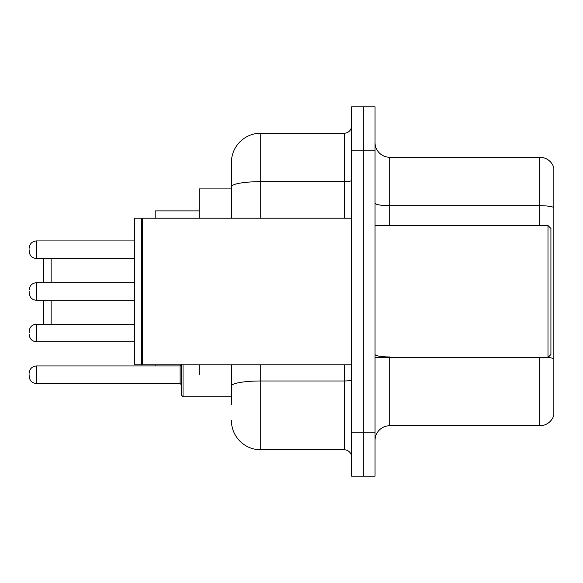 <?xml version="1.0" encoding="UTF-8"?>
<svg xmlns="http://www.w3.org/2000/svg" width="583" height="583" viewBox="0 0 583 583"><rect width="100%" height="100%" fill="white"/><g stroke="black" fill="none" stroke-linecap="round" stroke-linejoin="round"><path stroke-width="0.87" d="M231.407 188.907L199.167 188.907L199.167 218.217M199.167 374.745L199.167 364.783M231.407 404.354L231.407 364.783M351.593 432.2L351.593 476.173L363.318 476.173L363.318 432.2L363.318 476.173L375.044 476.173L375.044 432.2L363.318 432.2L363.318 150.8L363.318 432.2L351.593 432.2L351.593 150.8L363.318 150.8L363.318 106.827L363.318 150.8L375.044 150.8L375.044 432.2M375.044 150.8L375.044 106.827L351.593 106.827L351.593 150.8M260.725 364.783L260.725 449.792L344.262 449.792L344.262 364.783M231.407 218.217L231.407 162.526A29.31 29.31 0 0 1 260.725 133.208L344.262 133.208A7.331 7.331 0 0 0 351.593 125.884M231.407 162.526L231.407 178.646M351.593 457.116A7.331 7.331 0 0 0 344.262 449.792M260.725 449.792A29.31 29.31 0 0 1 231.407 420.474M375.044 440.413A14.655 14.655 0 0 1 389.699 425.75L539.778 425.75L539.778 357.452M553.85 167.802A14.655 14.655 0 0 0 539.778 157.25A14.655 14.655 0 0 1 553.85 167.802L553.85 415.198A14.655 14.655 0 0 1 539.778 425.75M553.85 207.526A14.655 2.543 180 0 0 539.778 205.69L539.778 157.25L389.699 157.25A14.655 14.655 0 0 1 375.044 142.587A14.655 14.655 0 0 0 389.699 157.25L389.699 225.548M553.85 207.73L553.85 358.778A14.655 2.543 180 0 0 548.049 357.394M43.805 300.296L43.805 324.184M51.136 300.296L51.136 324.184M155.195 364.783L155.195 365.956M199.167 210.893L155.195 210.893L155.195 218.217M51.136 258.524L51.136 282.704M43.805 258.524L43.805 282.704M547.991 225.548L550.92 228.478L550.92 354.522L547.991 357.452L547.991 225.548L375.044 225.548M142.74 364.783L142.004 364.047L142.004 218.953L142.74 218.217L142.74 364.783L351.593 364.783M141.268 364.783L134.673 364.783L134.673 218.217L141.268 218.217L141.268 364.783L142.004 364.047M29.15 332.98L29.15 331.516L29.15 332.98M183.04 364.783L183.04 396.731L181.575 395.267L181.575 364.783M29.15 374.745L29.15 376.217L29.15 374.745M29.15 249.728L29.15 251.193L29.15 249.728M29.15 291.5L29.15 292.965L29.15 291.5M351.593 379.708A7.331 1.275 0 0 1 344.262 380.983L260.725 380.983A29.31 5.087 180 0 0 231.407 386.077M260.725 133.208L260.725 181.656L344.262 181.656L344.262 133.208M231.407 186.749A29.31 5.087 180 0 1 260.725 181.656L260.725 218.217M344.262 218.217L344.262 181.656A7.331 1.275 0 0 0 351.593 180.38M389.699 357.452L389.699 425.75M539.778 225.548L539.778 205.69L389.699 205.69A14.655 2.543 0 0 1 375.044 203.146M389.699 356.949A14.655 2.543 0 0 1 375.044 354.398M29.15 331.516C29.624 327.019 32.065 324.578 36.481 324.184L36.481 341.769L134.673 341.769M29.15 373.28C29.624 368.791 32.065 366.35 36.481 365.956L36.481 383.541L180.111 383.541L180.111 365.956L181.575 364.492M134.673 240.932L36.481 240.932L36.481 258.524C32.065 258.131 29.624 255.689 29.15 251.193M134.673 282.704L36.481 282.704L36.481 300.296C32.065 299.902 29.624 297.454 29.15 292.965M375.044 357.452L547.991 357.452M142.004 218.953L141.268 218.217M142.74 218.217L351.593 218.217M36.481 324.184L134.673 324.184M36.481 341.769C32.065 341.376 29.624 338.934 29.15 334.445M183.04 396.731L181.575 395.267L183.04 396.731L231.407 396.731M180.111 383.541L181.575 385.006M36.481 365.956L180.111 365.956M36.481 383.541C32.065 383.148 29.624 380.706 29.15 376.217M36.481 258.524L134.673 258.524M36.481 240.932C32.065 241.326 29.624 243.774 29.15 248.263M36.481 300.296L134.673 300.296M36.481 282.704C32.065 283.098 29.624 285.546 29.15 290.035"/></g></svg>
